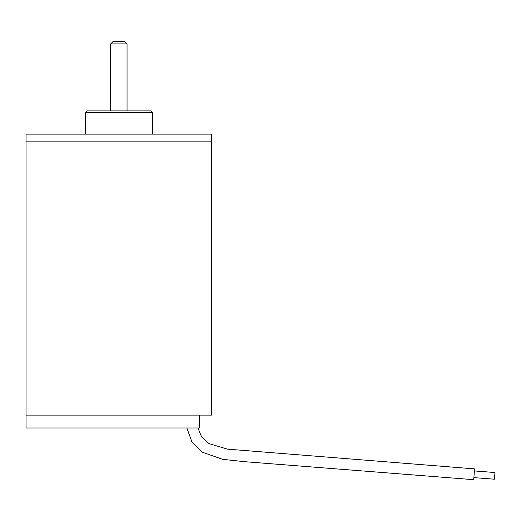 <?xml version="1.0" encoding="UTF-8"?>
<svg xmlns="http://www.w3.org/2000/svg" width="521" height="521" viewBox="0 0 521 521"><rect width="100%" height="100%" fill="white"/><g stroke="black" fill="none" stroke-linecap="round" stroke-linejoin="round"><path stroke-width="0.78" d="M211.656 415.1L26.05 415.1L26.05 427.988L199.224 427.988L199.224 415.1L26.05 415.1L26.05 141.849L211.656 141.849L26.05 141.849L26.05 134.118L211.656 134.118L211.656 415.1M85.34 112.464L86.89 110.914L150.816 110.914L152.366 112.464L85.34 112.464L85.34 134.118M199.634 415.1L199.634 427.988L199.224 427.988M121.263 41.315L124.46 41.315L127.039 43.894L110.667 43.894L113.246 41.315L121.263 41.315M197.928 427.988L201.66 436.969L208.791 443.547L227.449 449.135L474.546 468.887L473.719 479.685L244.551 461.678L222.675 459.34L202.037 452.104L191.845 441.71L186.863 427.988M474.39 470.945L494.95 472.521L494.442 479.203L473.876 477.627M152.366 112.464L152.366 134.118M127.039 110.914L127.039 43.894M110.667 110.914L110.667 43.894"/></g></svg>
